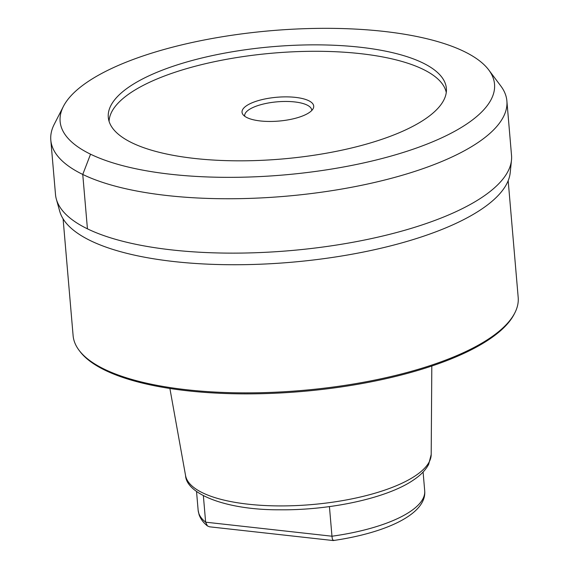 <?xml version="1.0" encoding="UTF-8"?>
<svg xmlns="http://www.w3.org/2000/svg" width="569" height="569" viewBox="0 0 569 569"><rect width="100%" height="100%" fill="white"/><g stroke="black" fill="none" stroke-linecap="round" stroke-linejoin="round"><path stroke-width="0.85" d="M109.092 121.382A169.342 56.246 175.1 0 1 191.618 67.227A169.342 56.246 175.1 0 1 446.267 92.477M295.396 97.37A35.968 11.949 175.1 0 1 313.17 108.572A35.968 11.949 175.1 0 1 260.346 120.955A35.968 11.949 175.1 0 1 242.991 114.589A35.968 11.949 175.1 0 1 256.27 101.239A35.968 11.949 175.1 0 1 295.396 97.37M244.748 116.268A33.635 11.174 -4.9 0 1 244.684 115.827A33.635 11.174 -4.9 0 1 260.837 104.689A33.635 11.174 -4.9 0 1 294.586 101.922A33.635 11.174 175.1 0 1 311.712 110.08A33.635 11.174 175.1 0 1 311.72 110.528M63.095 218.852L73.109 335.618A223.361 74.19 -4.9 0 0 79.041 350.248L79.909 351.393A222.579 73.934 -4.9 0 0 409.132 372.923A222.579 73.934 -4.9 0 0 514.177 314.166L514.831 312.886A223.361 74.19 -4.9 0 0 518.188 297.459L508.181 180.693M79.041 350.248A223.361 74.19 -4.9 0 0 409.417 371.849A223.361 74.19 -4.9 0 0 489.859 338.128A223.361 74.19 -4.9 0 0 514.831 312.886M511.481 160.138L510.208 172.692A226.505 75.236 175.1 0 1 399.943 243.411A226.505 75.236 -4.9 0 1 59.738 211.312L56.345 199.157A228.845 76.011 -4.9 0 0 400.071 231.583A228.845 76.011 175.1 0 0 511.481 160.138A228.845 76.011 175.1 0 0 511.524 155.38L506.887 100.99A228.873 76.026 175.1 0 1 395.419 177.201A228.873 76.026 -4.9 0 1 50.812 140.088A228.873 76.026 -4.9 0 1 54.254 124.262L63.408 106.396A218.005 72.412 -4.9 0 0 153.673 172.002A218.005 72.412 -4.9 0 0 388.371 156.824A218.005 72.412 175.1 0 0 488.735 69.93L500.798 85.983A228.873 76.026 175.1 0 1 506.887 100.99M50.812 140.088L55.499 194.47A228.845 76.011 -4.9 0 0 56.345 199.157M63.408 106.396A218.005 72.412 -4.9 0 1 166.29 48.856A218.005 72.412 175.1 0 1 488.735 69.93M190.914 60.826A169.654 56.352 175.1 0 1 360.07 47.227A169.654 56.352 175.1 0 1 446.423 89.276A169.654 56.352 175.1 0 1 363.747 144.853A169.654 56.352 -4.9 0 1 108.395 118.26A169.654 56.352 -4.9 0 1 190.914 60.826M333.64 540.095C332.922 541.162 332.367 539.867 331.969 536.218L329.43 506.602M207.443 525.948C203.418 522.755 200.629 518.999 199.086 514.696L198.14 510.237A113.7 37.767 -4.9 0 0 205.637 522.171L331.969 536.218A113.7 37.767 -4.9 0 0 424.702 490.812C426.906 513.907 386.152 532.89 333.242 540.55L209.492 526.802L207.443 525.948L205.637 522.171L203.368 495.734M87.434 228.83L82.754 174.448L90.549 154.199M431.195 454.496A123.324 40.961 -4.9 0 1 415.505 475.691A123.324 40.961 175.1 0 1 280.752 505.919A123.324 40.961 175.1 0 1 185.565 475.556C186.269 493.8 225.687 510.158 280.026 509.796C330.646 510.357 387.361 498.039 413.386 480.072C420.491 475.371 425.576 470.15 428.642 464.411L431.195 454.496L431.814 366.023M185.565 475.556L169.889 388.478M424.702 490.812L423.094 472.042M198.14 510.237L196.533 491.467"/></g></svg>
